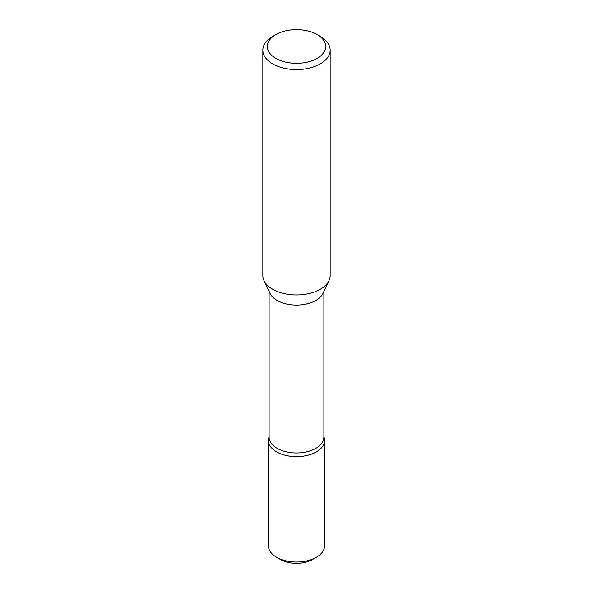<?xml version="1.0" encoding="UTF-8"?>
<svg xmlns="http://www.w3.org/2000/svg" width="593" height="593" viewBox="0 0 593 593"><rect width="100%" height="100%" fill="white"/><g stroke="black" fill="none" stroke-linecap="round" stroke-linejoin="round"><path stroke-width="0.89" d="M320.302 36.418L317.129 34.587L320.302 36.418A33.66 19.436 180 0 1 330.16 50.153L330.16 275.515A33.66 19.436 180 0 1 328.967 280.637L322.918 293.424A27.389 15.811 180 0 1 296.5 305.069A27.389 15.811 180 0 1 270.082 293.424L264.033 280.637A33.66 19.436 180 0 1 262.84 275.515L262.84 50.153A33.66 19.436 180 0 1 272.698 36.418L275.871 34.587A29.168 16.841 180 0 1 317.129 34.579A29.168 16.841 180 0 1 317.129 34.587A29.168 16.841 180 0 1 317.129 58.403A29.168 16.841 180 0 1 275.871 58.403A29.168 16.841 180 0 1 275.871 34.587M328.967 280.637A33.66 19.436 180 0 1 296.5 294.951A33.66 19.436 180 0 1 264.033 280.637M330.16 50.153A33.66 19.436 180 0 1 296.5 69.589A33.66 19.436 180 0 1 262.84 50.153M323.889 436.174L324.371 438.39A28.086 16.219 180 0 1 296.5 456.632A28.086 16.219 180 0 1 268.629 438.39L269.111 436.174M323.889 291.378L323.889 437.167A27.389 15.811 180 0 1 296.5 452.978A27.389 15.811 180 0 1 269.111 437.167L269.111 291.378M268.755 437.834A28.108 16.226 0 0 0 268.392 440.414A28.108 16.226 0 0 0 296.5 456.64A28.108 16.226 0 0 0 324.608 440.414A28.108 16.226 0 0 0 324.245 437.834M268.392 440.414L268.392 545.79A28.108 16.226 0 0 0 276.627 557.264L280.563 559.533A22.527 13.002 0 0 0 280.571 559.54A22.527 13.002 0 0 0 280.778 559.659A22.527 13.002 0 0 0 312.437 559.533L316.373 557.264A28.108 16.226 0 0 0 324.608 545.79L324.608 440.414M276.627 557.264L276.627 557.264A28.108 16.226 0 0 0 316.373 557.264"/></g></svg>
